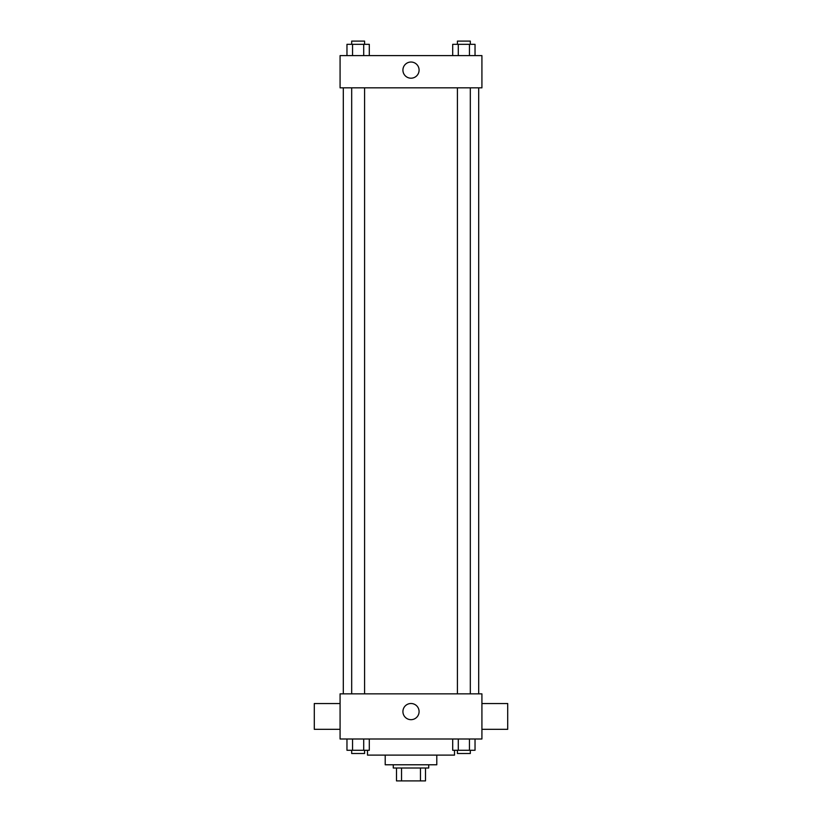 <?xml version="1.0" encoding="UTF-8"?>
<svg xmlns="http://www.w3.org/2000/svg" width="822" height="822" viewBox="0 0 822 822"><rect width="100%" height="100%" fill="white"/><g stroke="black" fill="none" stroke-linecap="round" stroke-linejoin="round"><path stroke-width="1.23" d="M420.453 768.005L420.453 780.9L396.492 780.9L396.492 768.005M420.453 780.9L425.508 780.9L425.508 768.005L425.508 780.9M428.724 764.779L428.724 768.005L393.276 768.005L393.276 764.779M401.547 768.005L401.547 780.9M436.79 755.11L436.79 764.779L385.21 764.779L385.21 755.11M454.515 750.281L454.515 755.11L367.485 755.11L367.485 750.281M481.918 738.999L340.082 738.999L340.082 693.86L481.918 693.86L481.918 738.999M419.086 711.595A8.086 8.086 0 0 1 406.962 718.592A8.086 8.086 0 0 1 406.962 704.588A8.086 8.086 0 0 1 419.086 711.595M481.918 729.32L507.708 729.32L507.708 703.54L481.918 703.54M340.082 703.54L314.292 703.54L314.292 729.32L340.082 729.32M478.692 87.841L478.692 693.86M457.422 693.86L457.422 87.841M364.578 87.841L364.578 693.86M481.918 87.841L340.082 87.841L340.082 55.608L481.918 55.608L481.918 87.841M419.086 70.117A8.086 8.086 0 0 1 406.962 77.114A8.086 8.086 0 0 1 406.962 63.109A8.086 8.086 0 0 1 419.086 70.117M475.034 55.608L475.034 44.326L452.696 44.326L452.696 55.608M469.444 44.326L469.444 55.608M458.286 44.326L458.286 55.608M457.422 44.326L457.422 41.1L470.318 41.1L470.318 44.326M369.304 55.608L369.304 44.326L346.966 44.326L346.966 55.608M363.714 44.326L363.714 55.608M352.556 44.326L352.556 55.608M351.682 44.326L351.682 41.1L364.578 41.1L364.578 44.326M475.034 738.999L475.034 750.281L452.696 750.281L452.696 738.999M469.444 738.999L469.444 750.281M458.286 738.999L458.286 750.281M470.318 750.281L470.318 753.497L457.422 753.497L457.422 750.281M369.304 738.999L369.304 750.281L346.966 750.281L346.966 738.999M363.714 738.999L363.714 750.281M352.556 738.999L352.556 750.281M364.578 750.281L364.578 753.497L351.682 753.497L351.682 750.281M343.308 87.841L343.308 693.86M470.318 693.86L470.318 87.841M351.682 87.841L351.682 693.86"/></g></svg>
